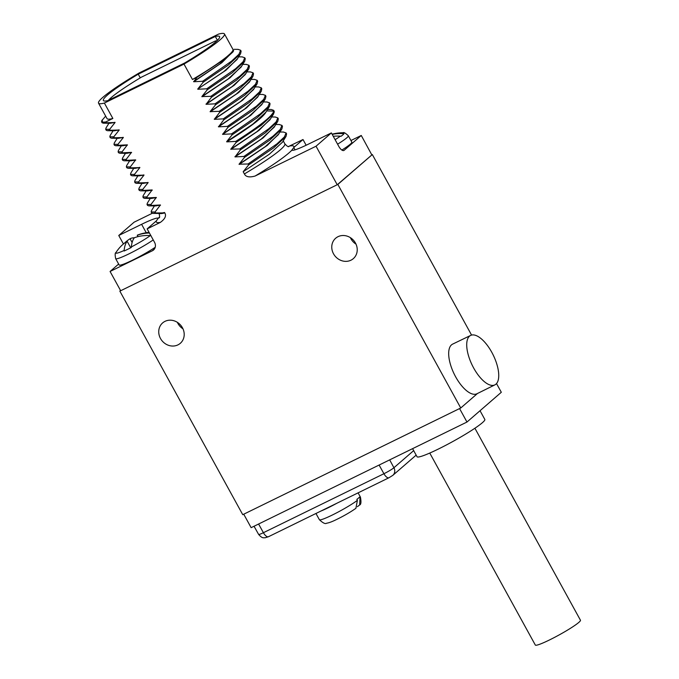 <?xml version="1.0" encoding="UTF-8"?>
<svg xmlns="http://www.w3.org/2000/svg" width="679" height="679" viewBox="0 0 679 679"><rect width="100%" height="100%" fill="white"/><g stroke="black" fill="none" stroke-linecap="round" stroke-linejoin="round"><path stroke-width="1.02" d="M118.638 264.055L110.074 271.473L120.675 290.739L337.845 184.433L460.744 407.994L242.751 514.682L119.843 291.121L120.658 290.722M177.932 344.881A13.495 12.146 49.1 0 1 161.288 339.78A13.495 12.146 49.1 0 1 162.714 322.848A13.495 12.146 49.1 0 1 164.997 321.354A13.495 12.146 49.1 0 1 181.582 326.361A13.495 12.146 49.1 0 1 180.385 343.243A13.495 12.146 49.1 0 1 177.932 344.881M350.958 260.201A13.495 12.146 49.1 0 1 334.314 255.092A13.495 12.146 49.1 0 1 335.74 238.168A13.495 12.146 49.1 0 1 338.032 236.674A13.495 12.146 49.1 0 1 354.608 241.673A13.495 12.146 49.1 0 1 353.411 258.555A13.495 12.146 49.1 0 1 350.958 260.201M337.302 184.696L372.321 154.54L471.574 335.078M337.845 184.433L372.321 154.54M337.225 184.756L316.041 146.214L331.386 132.906L338.804 146.401A6.629 2.809 -116.1 0 0 343.905 150.466A6.629 2.809 -116.1 0 0 344.168 150.288L361.262 135.469L350.941 140.519M371.778 154.804L361.262 135.469M152.24 213.308L134.111 222.186L118.757 235.486L123.425 243.982M119.843 291.121L120.548 290.51M460.744 407.994L477.49 393.481M470.649 335.418L452.613 344.126A27.635 11.704 63.9 0 0 451.501 344.873A27.635 11.704 63.9 0 0 454.938 375.512A27.635 11.704 63.9 0 0 476.913 393.769L494.855 384.883A27.533 11.662 63.9 0 0 495.925 384.161A27.533 11.662 63.9 0 0 492.53 353.683A27.533 11.662 63.9 0 0 470.649 335.418A27.533 11.662 63.9 0 0 469.529 336.147A27.533 11.662 63.9 0 0 472.957 366.685A27.533 11.662 63.9 0 0 494.855 384.883M104.379 103.055L183.992 64.089A71.847 7.257 -28.8 0 0 224.46 33.95A71.847 7.257 -28.8 0 0 218.621 34.069L139.008 73.035A71.847 7.257 -28.8 0 0 98.54 103.174A71.847 7.257 -28.8 0 0 104.379 103.055L112.858 118.469L105.635 122.008L102.478 122.203L101.561 121.779L101.842 120.539L105.669 116.143M306.144 145.247L303.004 139.526L288.405 146.554M232.439 48.464L233.644 50.738L221.948 61.008L197.037 77.27L192.471 79.502L183.992 64.089M224.46 33.95L232.939 49.372A71.847 7.257 151.2 0 1 192.471 79.502M197.037 77.27L193.702 81.743L202.622 81.285L203.148 82.252L197.725 89.068L223.917 71.516L236.963 59.557M237.557 58.606L225.98 70.226L197.725 89.068M197.835 89.255L206.747 88.805L207.282 89.764L201.858 96.579L210.88 96.316L211.415 97.284L206.093 104.294L215.014 103.836L215.549 104.795L210.125 111.611L219.147 111.348L219.673 112.315L214.36 119.326L223.281 118.867L223.807 119.835L218.494 126.837L227.414 126.387L227.94 127.346L222.627 134.357L231.547 133.899L232.074 134.866L226.65 141.682L252.834 124.13L265.888 112.171M266.524 110.915C264.92 115.99 251.663 126.311 226.761 141.869L226.65 141.682M226.761 141.869L235.672 141.419L236.207 142.378L230.784 149.193L239.806 148.93L240.341 149.898L235.019 156.908L243.939 156.45L244.474 157.409L239.05 164.225L248.073 163.97L248.599 164.929L243.184 171.745L269.368 154.201L282.422 142.242M316.041 146.214L255.134 176.022C249.422 177.643 245.84 176.956 244.389 173.943L243.184 171.745M110.074 271.473L152.342 250.78A6.629 5.967 49.1 0 0 153.513 250.016A6.629 5.967 49.1 0 0 154.566 242.361L147.148 228.874L160.38 222.389C165.082 218.918 166.55 215.761 164.776 212.909L155.635 212.96L155.101 211.992L160.422 204.982L151.502 205.44L150.976 204.472L156.289 197.47L147.368 197.92L146.842 196.961L152.155 189.95L143.235 190.409L142.709 189.441L148.132 182.626L139.102 182.889L138.575 181.93L143.999 175.114L134.977 175.377L134.442 174.41L139.866 167.594L130.843 167.857L130.309 166.898L135.63 159.888L126.71 160.346L126.175 159.378L131.497 152.368L122.576 152.826L122.05 151.858L127.363 144.856L118.443 145.306L117.917 144.347L123.34 137.531L114.31 137.795L113.783 136.827L119.207 130.012L110.176 130.275L109.65 129.316L115.074 122.5L106.051 122.763L105.635 122.008M232.829 52.045L219.784 64.004L193.591 81.548M233.423 51.086L221.846 62.706L193.702 81.743M237.989 49.363L240.621 50.238L238.966 54.218L231.573 61.135L202.622 81.285M241.121 51.154L240.604 53.666L228.254 65.125L203.148 82.252M242.114 56.883L244.754 57.749L243.099 61.738L235.698 68.655L206.747 88.805M245.255 58.666L244.737 61.186L232.388 72.636L207.282 89.764M241.096 67.077L228.042 79.036L201.858 96.579M241.69 66.118L230.113 77.745L201.969 96.774M246.248 64.395L248.887 65.269L247.224 69.25L239.831 76.167L210.88 96.316M249.388 66.186L248.87 68.698L236.513 80.156L211.415 97.284M245.229 74.588L232.176 86.547L205.992 104.099M245.815 73.638L234.247 85.257L206.093 104.294M250.381 71.915L253.021 72.78L251.357 76.769L243.965 83.687L215.014 103.836M253.522 73.705L253.004 76.218L240.646 87.667L215.549 104.795M249.363 82.108L236.309 94.067L210.125 111.611M249.948 81.149L238.668 92.548L210.227 111.806M254.523 79.435L257.154 80.3L255.491 84.289L248.098 91.198L219.147 111.348M257.655 81.217L257.137 83.738L244.779 95.187L219.673 112.315M214.258 119.131L240.756 101.349L253.488 89.628M254.082 88.669L242.505 100.288L214.36 119.326M258.648 86.946L261.279 87.82L259.624 91.801L252.232 98.718L223.281 118.867M261.788 88.737L261.271 91.249L248.913 102.699L223.807 119.835M257.621 97.139L244.576 109.098L218.392 126.65M258.215 96.18L246.638 107.808L218.494 126.837M262.781 94.466L265.413 95.332L263.758 99.321L256.365 106.23L227.414 126.387M265.922 96.248L265.396 98.769L253.046 110.219L227.94 127.346M261.755 104.659L248.709 116.618L222.517 134.162M262.349 103.7L250.772 115.32L222.627 134.357M266.915 101.977L269.546 102.852L267.891 106.832L260.49 113.749L231.547 133.899M270.047 103.768L269.529 106.28L257.18 117.739L232.074 134.866M267.568 109.446L271.294 109.497L273.679 110.363L273.815 111.101C272.423 116.024 259.709 126.133 235.672 141.419M274.172 111.263L273.662 113.8L261.305 125.25L236.207 142.378M269.962 119.784L256.968 131.65L230.784 149.193M270.607 118.74L259.022 130.368L230.894 149.388M275.173 117.009L277.813 117.883L276.149 121.872L268.757 128.781L239.806 148.93M278.314 118.8L277.796 121.32L265.438 132.77L240.341 149.898M274.155 127.211L261.101 139.161L234.917 156.713M274.74 126.252L263.172 137.871L235.019 156.908M279.307 124.529L281.946 125.394L280.283 129.383L272.89 136.301L243.939 156.45M282.447 126.319L281.929 128.832L269.571 140.281L244.474 157.409M278.288 134.722L265.234 146.681L239.05 164.225M278.874 133.763L267.297 145.391L239.152 164.42M283.44 132.049L286.08 132.914L284.416 136.903L277.024 143.812L248.073 163.97M286.58 133.831L286.063 136.352L273.705 147.801L248.599 164.929M291.851 150.076L293.803 147.496A78.475 7.927 -28.8 0 0 289.763 146.002M303.004 139.526L293.803 147.496M341.868 150.051A24.317 2.461 -28.8 0 0 350.296 144.16A24.317 2.461 -28.8 0 0 351.824 142.123L348.327 135.775C345.467 133.076 343.701 132.074 343.014 132.753A44.211 44.211 0 0 0 332.09 134.179M331.386 132.906L308.546 144.084A30.504 3.081 -28.8 0 1 291.894 150.144A78.475 7.927 -28.8 0 1 255.134 176.022M333.245 136.292A43.991 39.603 -130.9 0 1 340.349 136.165L341.07 136.267A22.11 2.232 -28.8 0 0 342.887 134.832A22.11 2.232 -28.8 0 0 343.981 133.746L343.26 133.644A21.473 2.173 -28.8 0 0 343.014 132.753M332.201 134.391A43.991 39.603 49.1 0 1 343.26 133.644M153.225 239.925A24.317 2.461 151.2 0 1 130.156 253.275A24.317 2.461 151.2 0 1 115.659 258.64L119.156 264.988A24.317 2.461 -28.8 0 0 132.617 260.133A24.317 2.461 -28.8 0 0 155.211 247.3M118.757 235.486L141.605 224.308L146.24 232.744M147.148 228.874L156.34 220.904L158.249 218.256A30.504 3.081 -28.8 0 0 141.605 224.308M158.292 218.307L158.249 218.256A78.475 7.927 -28.8 0 1 159.506 217M155.635 212.96L152.868 213.376L151.663 212.909M159.879 213.461L164.556 212.502M155.101 211.992L151.145 211.975L151.51 210.609M160.524 205.177L155.101 205.932M160.422 204.982L155.746 205.941M151.502 205.44L148.735 205.856L147.53 205.398M150.976 204.472L147.02 204.464L147.377 203.089M156.391 197.657L150.967 198.421M156.289 197.47L151.612 198.429M147.368 197.92L144.602 198.344L143.396 197.878M146.842 196.961L142.887 196.944L143.244 195.577M152.257 190.145L146.834 190.901M152.155 189.95L147.479 190.909M143.235 190.409L140.468 190.824L139.28 190.392L138.754 189.424L139.11 188.058M142.709 189.441L138.754 189.433M148.132 182.626L142.7 183.381M143.354 183.389L148.022 182.439M139.102 182.889L136.335 183.313L135.138 182.846M138.575 181.93L134.62 181.913L134.985 180.546M143.999 175.114L138.575 175.869M143.889 174.919L139.22 175.878M134.977 175.377L132.201 175.793L131.022 175.36L130.487 174.393L130.852 173.026M134.442 174.41L130.487 174.393M139.866 167.594L134.442 168.35M139.755 167.399L135.087 168.358M130.843 167.857L128.076 168.273L126.871 167.815M130.309 166.898L126.353 166.881L126.718 165.515M135.732 160.083L130.309 160.838M135.63 159.888L130.954 160.847M126.71 160.346L123.943 160.762L122.738 160.295M126.175 159.378L122.22 159.361L122.585 157.995M131.599 152.563L126.175 153.318M126.82 153.327L131.497 152.368M122.576 152.826L119.81 153.242L118.604 152.783M122.05 151.858L118.095 151.85L118.452 150.475M127.465 145.043L122.042 145.807M127.363 144.856L122.687 145.807M118.443 145.306L115.676 145.73L114.471 145.264M117.917 144.347L113.962 144.33L114.318 142.963M123.34 137.531L117.908 138.287M123.23 137.336L118.553 138.295M114.31 137.795L111.543 138.21L110.346 137.752M113.783 136.827L109.828 136.81L110.185 135.444M119.207 130.012L113.775 130.767M119.097 129.825L114.428 130.775M110.176 130.275L107.409 130.699L106.221 130.258L105.695 129.299L106.06 127.932M109.65 129.316L105.695 129.299M115.074 122.5L109.65 123.255M110.295 123.264L114.963 122.305M106.051 122.763L103.276 123.179L102.079 122.712M102.478 122.203L102.223 119.928M112.858 118.469A71.847 7.257 151.2 0 1 107.019 118.596L98.54 103.174M138.244 74.181A66.321 6.705 -28.8 0 0 103.386 100.509A66.321 6.705 -28.8 0 0 107.689 100.662L184.756 62.943A66.321 6.705 -28.8 0 0 219.614 36.615A66.321 6.705 -28.8 0 0 215.311 36.462L138.244 74.181L140.264 77.856M215.311 36.462L217.441 40.333M217.059 40.706A64.106 6.476 -28.8 0 0 215.218 41.046L141.427 77.16A64.106 6.476 -28.8 0 0 108.402 100.314M151.018 235.706L150.297 235.605A43.991 39.603 -130.9 0 0 134.34 237.743A43.991 18.639 63.9 0 0 131.336 246.944L131.319 247.487A22.11 2.232 -28.8 0 1 124.13 251.009L124.138 250.466A43.991 18.639 -116.1 0 1 127.151 241.266L130.733 247.793M127.151 241.266A43.991 39.603 -130.9 0 0 117.323 250.543A44.211 44.211 0 0 0 115.965 252.537C115.023 252.749 114.921 254.778 115.659 258.64M124.393 243.201A43.991 39.603 49.1 0 1 130.054 238.745L132.116 242.496M130.054 238.745A43.991 18.639 -116.1 0 1 134.289 237.811M149.074 232.379A44.211 44.211 0 0 0 138.244 234.79A43.991 18.639 63.9 0 0 137.251 235.223L138.024 236.632M137.251 235.223A43.991 39.603 49.1 0 1 149.414 232.99M496.519 383.567L501.314 392.275L466.974 422.041L251.137 527.668L243.736 514.198M459.573 408.571L466.974 422.041M480.036 410.719L484.831 419.452A38.686 3.913 151.2 0 1 438.201 449.125A38.686 3.913 151.2 0 1 417.033 456.721L412.594 448.658M336.852 503.249A23.434 2.368 -28.8 0 1 328.169 507.765A23.434 2.368 151.2 0 1 320.904 511.058M360.006 498.072A23.434 2.368 -28.8 0 0 360.439 497.121C361.321 501.951 361.05 504.565 359.632 504.981L360.006 498.072L359.471 497.113A23.434 2.368 151.2 0 1 356.857 499.379L357.383 500.347L355.915 508.308C350.058 512.407 343.15 516.363 335.188 520.165C331.394 521.956 328.543 522.974 326.624 523.203C325.351 524.205 322.932 523.034 319.376 519.698A23.434 2.368 151.2 0 0 332.192 515.089A23.434 2.368 -28.8 0 0 357.383 500.347M359.632 504.981L357.4 506.687M474.901 428.237L580.46 620.233A25.751 2.606 151.2 0 1 549.413 639.991A25.751 2.606 151.2 0 1 535.324 645.05L429.765 453.054M211.831 111.704L211.169 111.22M215.192 118.545L215.251 117.917M274.35 112.069L273.815 111.101L266.669 110.915M244.389 173.943A71.847 7.257 -28.8 0 0 284.849 143.804L283.253 140.893M293.761 147.53L295.026 149.838M344.168 150.288L343.599 150.568M337.59 144.186A24.317 2.461 151.2 0 0 346.808 137.803A24.317 2.461 -28.8 0 0 348.327 135.775M340.349 136.165A21.473 2.173 151.2 0 1 335.112 139.687M154.439 248.972L152.342 250.78M159.489 213.452A71.847 7.257 -28.8 0 0 164.776 212.909M156.34 220.904A78.475 7.927 -28.8 0 0 160.38 222.389M124.138 250.466A21.473 2.173 151.2 0 1 115.965 252.537M150.297 235.605A21.473 2.173 151.2 0 1 131.336 246.944M182.974 328.814A13.266 11.942 49.1 0 1 177.363 322.338M356.008 244.134A13.266 11.942 49.1 0 1 350.389 237.65M258.597 524.018L263.41 532.701A8.759 0.883 151.2 0 1 258.623 534.415L254.039 526.25M379.111 465.047L383.924 473.721L263.41 532.701A6.629 2.809 -116.1 0 0 268.477 536.716L265.09 537.793C263.724 537.479 262.637 539.033 258.623 534.415M389.678 459.87L393.922 467.738A8.759 0.883 151.2 0 1 383.924 473.721A6.629 2.809 -116.1 0 0 388.991 477.736L268.477 536.716A6.629 2.809 -116.1 0 0 268.748 536.537M413.672 450.618L393.922 467.738A6.629 5.967 -130.9 0 1 392.844 475.334L388.991 477.736A6.629 2.809 -116.1 0 0 389.254 477.558M232.71 52.241L233.644 50.73M234.102 49.321L238.236 49.372M240.621 50.238L241.147 51.197M240.604 53.666L236.844 59.752M238.643 56.841L242.369 56.883M244.754 57.749L245.28 58.717M244.737 61.186L240.977 67.272M242.776 64.352L246.494 64.403M248.887 65.269L249.414 66.228M248.862 68.698L245.111 74.783M246.91 71.872L250.627 71.915M253.021 72.78L253.547 73.748M252.995 76.218L249.244 82.303M251.043 79.392L254.761 79.435M257.68 81.268L257.146 80.3M257.129 83.738L253.369 89.823M255.177 86.904L258.894 86.946M261.279 87.82L261.814 88.779M261.262 91.249L257.502 97.335M259.302 94.423L263.028 94.466M265.413 95.332L265.947 96.299M265.396 98.769L261.636 104.855M263.435 101.935L267.161 101.986M269.546 102.852L270.072 103.811M269.529 106.28L265.769 112.366M273.679 110.363L274.206 111.331M271.702 116.966L275.419 117.017M277.813 117.883L278.339 118.842M277.787 121.32L274.036 127.397M275.835 124.486L279.553 124.529M281.946 125.403L282.472 126.362M281.921 128.832L278.161 134.917M279.969 132.006L283.686 132.049M286.071 132.914L286.606 133.882M286.054 136.352L282.294 142.437M284.849 143.804C286.877 146.061 288.21 147.004 288.838 146.605L288.838 146.605M269.902 119.886L273.662 113.8M158.962 213.079C159.752 215.964 159.82 217.569 159.166 217.9M152.868 213.376L160.015 213.461M151.154 211.975L151.68 212.943M154.405 205.924L151.425 210.753M155.89 205.941L148.735 205.856M147.547 205.423L147.02 204.464M147.292 203.233L150.271 198.412M151.757 198.429L144.602 198.336M143.413 197.912L142.887 196.944M143.159 195.713L146.138 190.892M147.623 190.909L140.468 190.824M139.025 188.202L142.004 183.372M143.49 183.398L136.335 183.305M135.155 182.872L134.62 181.913M134.892 180.682L137.871 175.861M139.356 175.878L132.21 175.793M130.758 173.17L133.738 168.341M135.223 168.358L128.076 168.273M126.888 167.84L126.353 166.881M126.633 165.651L129.613 160.83M131.089 160.847L123.943 160.762M122.755 160.329L122.228 159.361M122.5 158.139L125.479 153.31M119.81 153.242L126.965 153.327M118.095 151.85L118.621 152.809M121.346 145.798L118.367 150.619M115.676 145.722L122.831 145.815M114.488 145.298L113.962 144.33M117.212 138.278L114.233 143.099M118.698 138.295L111.543 138.21M110.354 137.778L109.828 136.81M110.1 135.588L113.079 130.758M114.564 130.784L107.409 130.691M105.966 128.068L108.946 123.247M110.431 123.264L103.284 123.179M101.561 121.779L102.096 122.746M315.956 513.477L319.376 519.698M416.151 455.134L392.844 475.334M358.096 492.852L360.439 497.121"/></g></svg>
